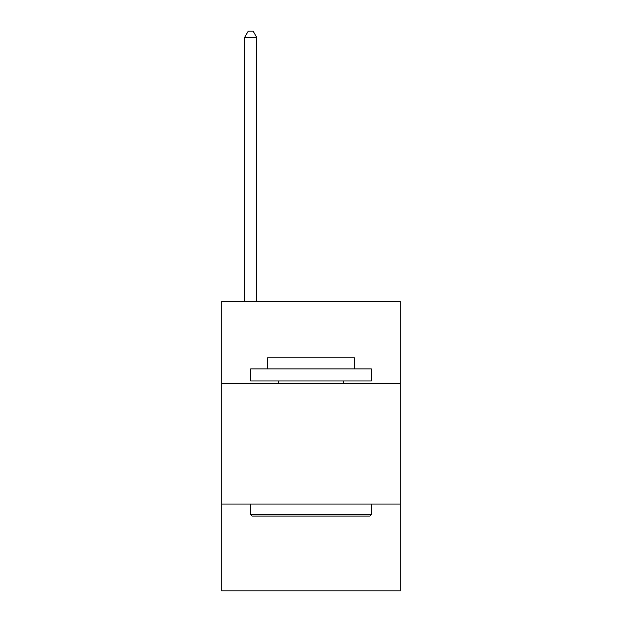 <?xml version="1.0" encoding="UTF-8"?>
<svg xmlns="http://www.w3.org/2000/svg" width="622" height="622" viewBox="0 0 622 622"><rect width="100%" height="100%" fill="white"/><g stroke="black" fill="none" stroke-linecap="round" stroke-linejoin="round"><path stroke-width="0.93" d="M400.28 383.385L400.28 301.351L221.72 301.351L221.72 383.385L400.28 383.385L400.28 590.9L221.72 590.9L221.72 383.385M400.28 504.038L221.72 504.038M252.128 516.097L250.674 514.651L371.326 514.651L369.872 516.097L252.128 516.097M371.326 368.908L371.326 380.975L250.674 380.975L250.674 368.908L371.326 368.908M267.569 368.908L267.569 357.813L354.431 357.813L354.431 368.908M371.326 504.038L371.326 514.651M250.674 504.038L250.674 514.651M343.818 380.975L343.818 383.385M278.182 380.975L278.182 383.385M256.707 301.351L256.707 37.374L244.648 37.374L244.648 301.351M244.648 37.374L248.264 31.1L253.092 31.1L256.707 37.374"/></g></svg>

